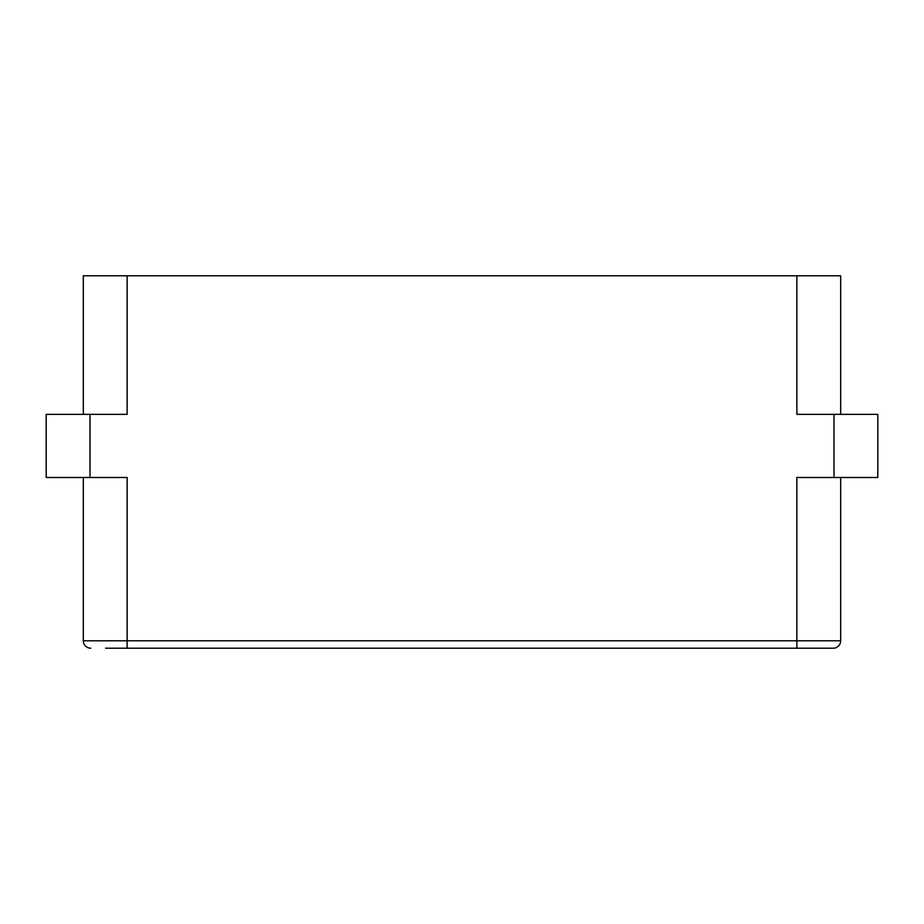 <?xml version="1.0" encoding="UTF-8"?>
<svg xmlns="http://www.w3.org/2000/svg" width="924" height="924" viewBox="0 0 924 924"><rect width="100%" height="100%" fill="white"/><g stroke="black" fill="none" stroke-linecap="round" stroke-linejoin="round"><path stroke-width="1.39" d="M840.678 477.489L840.678 640.782A7.427 7.427 0 0 1 833.252 648.209L105.602 648.209M83.322 477.489L83.322 640.782A7.427 7.427 0 0 0 90.748 648.209M840.678 414.356L840.678 275.791L796.869 275.791L796.869 414.356L877.8 414.356L877.8 477.489L796.869 477.489L796.869 640.782L840.678 640.782M83.322 640.782L127.131 640.782L127.131 477.489L46.2 477.489L46.2 414.356L90.009 414.356L90.009 477.489M796.869 275.791L127.131 275.791L127.131 414.356L90.009 414.356M127.131 275.791L83.322 275.791L83.322 414.356M127.131 648.209L127.131 640.782L796.869 640.782L796.869 648.209M833.991 414.356L833.991 477.489"/></g></svg>

